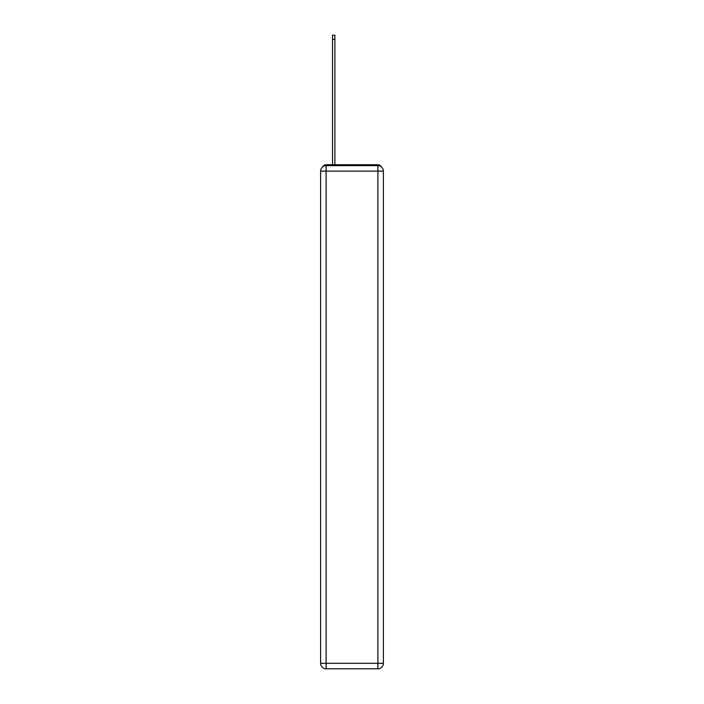 <?xml version="1.0" encoding="UTF-8"?>
<svg xmlns="http://www.w3.org/2000/svg" width="704" height="704" viewBox="0 0 704 704"><rect width="100%" height="100%" fill="white"/><g stroke="black" fill="none" stroke-linecap="round" stroke-linejoin="round"><path stroke-width="1.06" d="M381.146 166.716A3.661 3.661 0 0 0 377.89 164.736L326.11 164.736A3.661 3.661 0 0 0 322.854 166.716M326.11 164.736L332.517 164.736L332.517 35.2L334.893 35.2L334.893 164.736L337.726 164.736M366.274 164.736L377.89 164.736M326.11 165.651L377.89 165.651A5.491 5.491 0 0 1 383.381 171.142L383.381 663.309A5.491 5.491 0 0 1 377.89 668.8L326.11 668.8L326.11 663.309L377.89 663.309L377.89 171.142L326.11 171.142L326.11 663.309L320.619 663.309L320.619 171.142L326.11 171.142L326.11 165.651A5.491 5.491 0 0 0 320.619 171.142A5.491 5.491 0 0 1 326.11 165.651M320.619 663.309A5.491 5.491 0 0 0 326.11 668.8A5.491 5.491 0 0 1 320.619 663.309M377.89 668.8A5.491 5.491 0 0 0 383.381 663.309L377.89 663.309L377.89 668.8M383.381 171.142A5.491 5.491 0 0 0 377.89 165.651L377.89 171.142L383.381 171.142M332.517 39.406L334.893 39.406"/></g></svg>
